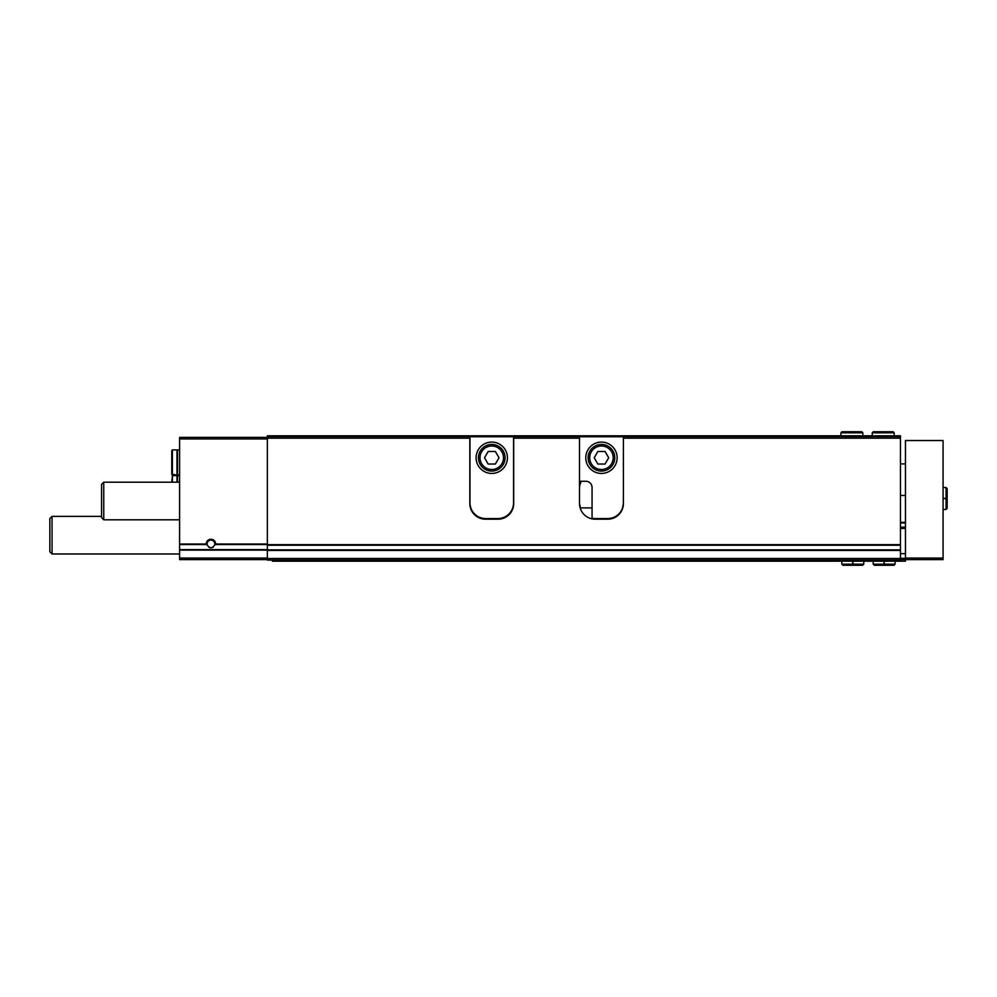 <?xml version="1.0" encoding="UTF-8"?>
<svg xmlns="http://www.w3.org/2000/svg" width="997" height="997" viewBox="0 0 997 997"><rect width="100%" height="100%" fill="white"/><g stroke="black" fill="none" stroke-linecap="round" stroke-linejoin="round"><path stroke-width="1.5" d="M215.639 544.026L214.629 545.085C212.174 548.574 209.719 548.574 207.264 545.085L206.242 544.026A4.698 4.698 0 0 1 210.94 539.24A4.698 4.698 0 0 1 215.639 544.026L267.358 544.026M267.358 437.384L179.597 437.384L179.597 549.621L267.358 549.621M471.008 509.492L469.824 503.51A15.665 15.665 0 0 0 485.489 519.188L498.026 519.188A15.665 15.665 0 0 0 513.704 503.51L512.52 509.492M580.703 509.492L579.519 503.51A15.665 15.665 0 0 0 595.184 519.188L607.721 519.188A15.665 15.665 0 0 0 623.399 503.51L622.215 509.492M469.824 488.468A15.665 15.665 0 0 1 469.973 486.262M513.542 486.262A15.665 15.665 0 0 1 513.704 488.468M469.824 503.51L469.824 435.814L513.704 435.814L513.704 503.51M469.824 438.169L267.358 438.169L267.358 435.814L469.824 435.814M900.453 438.169L900.453 436.599L623.399 436.599L623.399 438.169L900.453 438.169L900.453 545.247L267.358 545.247L267.358 438.169M623.399 438.169L623.399 503.51M579.519 503.51L579.519 438.169L513.704 438.169M469.824 436.599L267.358 436.599M579.519 438.169L579.519 436.599L513.704 436.599M579.519 436.599L579.519 435.814L513.704 435.814M579.519 435.814L623.399 435.814L623.399 436.599M900.453 436.599L900.453 435.814L623.399 435.814M579.519 488.468A15.665 15.665 0 0 1 581.276 481.264M179.597 549.621L179.597 559.616L267.358 559.616M610.837 518.876L592.068 518.876M501.155 518.876L482.374 518.876M900.453 545.247L900.453 560.09L267.358 560.09L267.358 545.247M207.264 545.085A3.851 3.851 0 0 1 210.367 540.137A3.851 3.851 0 0 1 214.629 545.085M213.296 547.004A3.851 3.851 0 0 1 211.538 547.752M210.94 547.802A3.851 3.851 0 0 1 208.597 547.004M179.597 553.971L52.043 553.971L52.043 516.359L101.557 516.359M52.043 553.971L49.85 551.777L49.85 518.565L52.043 516.359M171.771 474.373L171.771 450.544L171.771 474.373L176.992 474.996L176.992 449.921L172.394 449.921L172.394 474.996M179.597 449.921L177.466 449.921L177.466 474.996L179.597 474.996M172.394 482.199L172.394 475.619L171.771 482.199M172.394 475.619L176.992 475.619L176.992 482.199M179.597 475.619L177.466 475.619L177.466 482.199M623.399 502.887A15.665 15.665 0 0 1 607.721 518.565L595.184 518.565A15.665 15.665 0 0 1 592.056 518.241L592.056 487.533A6.269 6.269 0 0 0 585.787 481.264L579.519 481.264M585.787 457.76A15.665 15.665 0 0 0 609.292 471.332A15.665 15.665 0 0 0 609.292 444.188A15.665 15.665 0 0 0 585.787 457.76M579.519 436.761L623.399 436.761M589.701 457.76A11.752 11.752 0 0 0 607.335 467.929A11.752 11.752 0 0 0 607.335 447.578A11.752 11.752 0 0 0 589.701 457.76M605.079 451.491L597.839 451.491L594.212 457.76L597.839 464.029L605.079 464.029L608.693 457.76L605.079 451.491M588.13 457.76A13.322 13.322 0 0 0 608.12 469.288A13.322 13.322 0 0 0 608.12 446.22A13.322 13.322 0 0 0 588.13 457.76M469.973 502.887L469.973 436.761L513.542 436.761L513.542 502.887A15.665 15.665 0 0 1 497.877 518.565L485.651 518.565A15.665 15.665 0 0 1 469.973 502.887M476.092 457.76A15.665 15.665 0 0 0 499.597 471.332A15.665 15.665 0 0 0 499.597 444.188A15.665 15.665 0 0 0 476.092 457.76M480.006 457.76A11.752 11.752 0 0 0 497.64 467.929A11.752 11.752 0 0 0 497.64 447.578A11.752 11.752 0 0 0 480.006 457.76M495.384 451.491L488.144 451.491L484.53 457.76L488.144 464.029L495.384 464.029L498.998 457.76L495.384 451.491M478.435 457.76A13.322 13.322 0 0 0 498.425 469.288A13.322 13.322 0 0 0 498.425 446.22A13.322 13.322 0 0 0 478.435 457.76M900.453 559.616L905.463 559.616L905.463 440.524L943.075 440.524L943.075 559.616L905.463 559.616L905.463 561.186L272.368 561.186L272.368 560.09M900.453 553.659L905.463 553.659M900.453 527.799L905.463 527.799M900.453 522.316L905.463 522.316M900.453 558.345L905.463 558.345M179.597 519.811L103.763 519.811L103.763 482.199L179.597 482.199M103.763 519.811L101.557 517.617L101.557 484.392L103.763 482.199M884.052 561.186L884.052 564.165L873.185 564.165L874.282 565.262L894.022 565.262L895.119 564.165L884.189 564.165L884.189 561.186M884.264 561.186L884.264 564.165L884.127 561.186M852.709 561.186L852.709 564.165L841.842 564.165L842.939 565.262L862.679 565.262L863.788 564.165L852.846 564.165L852.846 561.186M852.921 561.186L852.921 564.165L852.784 561.186M943.075 498.612L946.053 498.612L946.053 509.467L947.15 508.37L946.053 507.274L947.15 508.37L947.15 488.63L946.053 487.533L946.053 498.463L943.075 498.463M943.075 498.388L946.053 498.388L943.075 498.537M872.25 432.835L872.25 435.814L872.25 432.835L873.347 431.738L872.25 432.835L894.184 432.835L893.088 431.738L891.991 432.835M840.907 432.835L840.907 435.814L840.907 432.835L842.004 431.738L840.907 432.835L862.841 432.835L861.744 431.738L860.648 432.835M215.34 544.536L267.358 544.536M179.597 544.536L206.541 544.536M179.597 544.026L206.242 544.026M900.453 544.636L267.358 544.636M179.597 438.954L267.358 438.954M179.597 558.046L267.358 558.046M179.597 550.132L267.358 550.132M592.056 507.897L580.142 507.897M900.453 558.519L267.358 558.519M900.453 550.456L267.358 550.456M900.453 549.846L267.358 549.846M905.463 558.046L943.075 558.046M900.453 528.435L905.463 528.435M900.453 527.176L905.463 527.176M900.453 522.951L905.463 522.951M172.394 449.921L171.771 450.544M905.463 463.917L900.453 463.917M905.463 495.472L900.453 495.472M873.185 561.186L873.185 564.165M895.119 561.186L895.119 564.165M884.214 565.262L894.022 565.262L892.926 564.165M875.378 564.165L874.282 565.262L884.09 565.262M841.842 561.186L841.842 564.165M863.788 561.186L863.788 564.165M852.884 565.262L862.679 565.262L861.582 564.165M844.035 564.165L842.939 565.262L852.747 565.262M943.075 509.467L946.053 509.467M943.075 487.533L946.053 487.533M947.15 498.575L947.15 488.63L946.053 489.726L947.15 488.63M894.184 435.814L894.184 432.835M873.347 431.738L893.088 431.738M862.841 435.814L862.841 432.835M842.004 431.738L861.744 431.738"/></g></svg>
